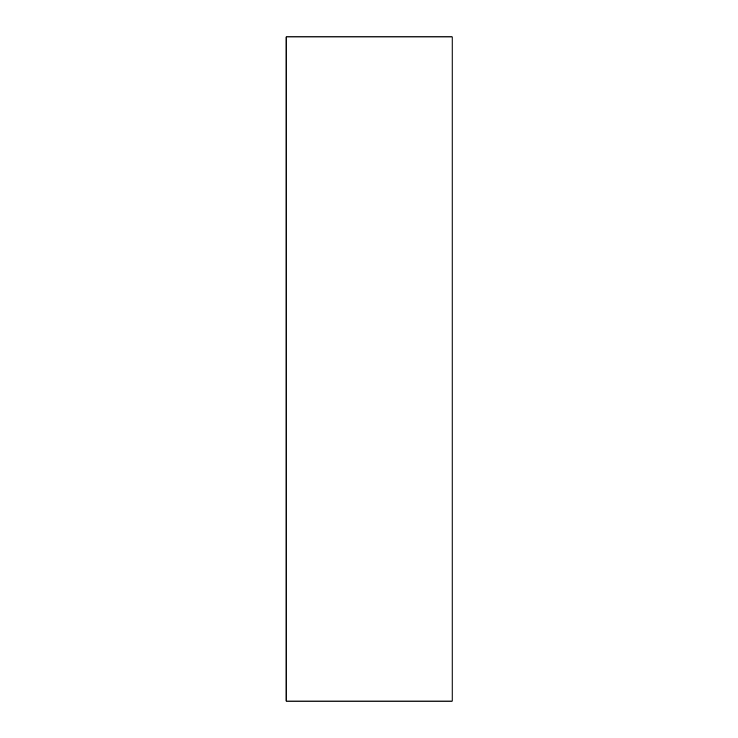<?xml version="1.0" encoding="UTF-8"?>
<svg xmlns="http://www.w3.org/2000/svg" width="738" height="738" viewBox="0 0 738 738"><rect width="100%" height="100%" fill="white"/><g stroke="black" fill="none" stroke-linecap="round" stroke-linejoin="round"><path stroke-width="1.11" d="M286.086 36.9L286.086 701.1L452.136 701.1L452.136 36.9L286.086 36.9M286.086 313.65L286.086 117.711M286.086 620.289L286.086 424.35"/></g></svg>
